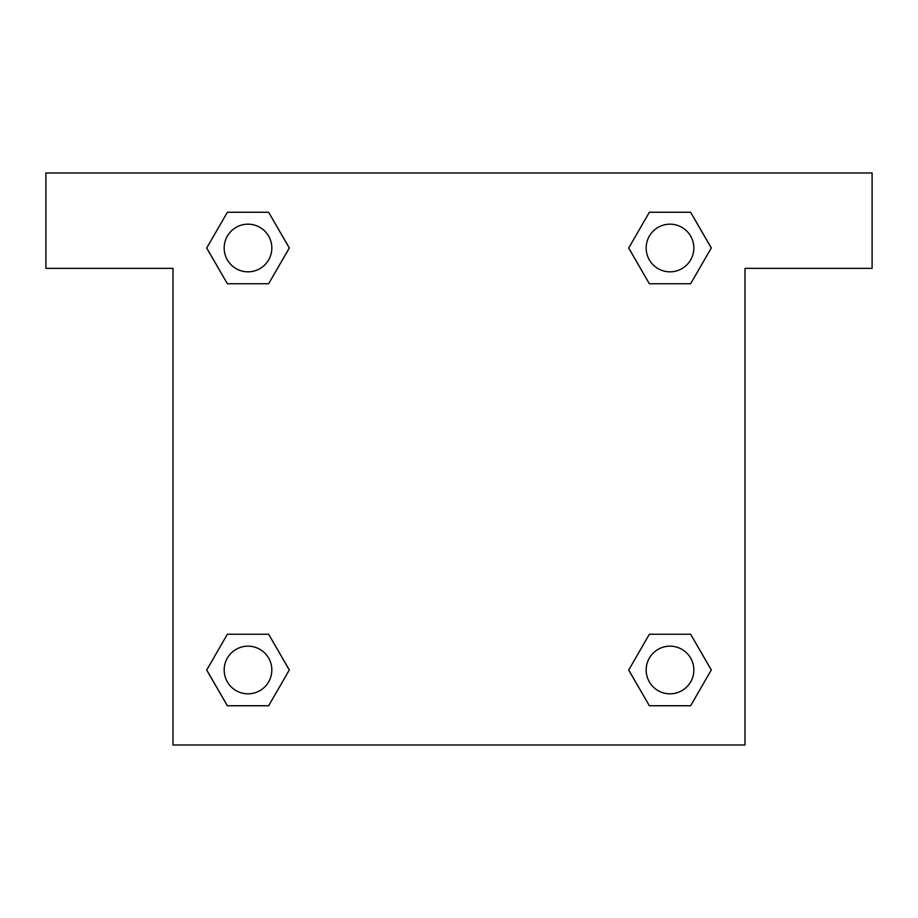 <?xml version="1.0" encoding="UTF-8"?>
<svg xmlns="http://www.w3.org/2000/svg" width="918" height="918" viewBox="0 0 918 918"><rect width="100%" height="100%" fill="white"/><g stroke="black" fill="none" stroke-linecap="round" stroke-linejoin="round"><path stroke-width="1.38" d="M664.529 283.754L690.634 283.754L649.359 283.754L628.715 247.998L649.359 212.253L690.634 212.253L711.278 247.998L690.634 283.754L649.359 283.754L664.529 283.754L649.359 283.754L629.564 249.558A270.099 270.099 0 0 1 629.668 249.65M690.634 634.246L649.359 634.246L690.634 634.246L711.278 670.002L690.634 705.747L649.359 705.747L628.715 670.002L649.359 634.246L690.634 634.246L711.324 669.968M253.471 283.754L227.366 283.754L268.641 283.754L227.366 283.754L206.722 247.998L227.366 212.253L268.641 212.253L289.285 247.998L268.641 283.754L253.471 283.754L268.641 283.754L288.436 249.558M253.471 634.246L227.366 634.246L268.641 634.246L289.285 670.002L268.641 705.747L227.366 705.747L206.722 670.002L227.366 634.246L268.641 634.246L253.471 634.246L268.641 634.246L288.436 668.442A270.099 270.099 0 0 1 288.332 668.35M872.1 173.009L45.9 173.009L45.9 268.343L173.009 268.343L173.009 744.991L744.991 744.991L744.991 268.343L872.1 268.343L872.1 173.009M227.366 283.754L206.676 248.032M268.641 212.253L227.366 212.253L268.641 212.253L289.331 247.975M268.641 634.246L289.331 669.968M227.366 705.747L268.641 705.747L227.366 705.747L206.676 670.025M649.359 705.747L690.634 705.747L649.359 705.747L628.669 670.025M649.359 283.754L628.669 248.032M690.634 212.253L649.359 212.253L690.634 212.253L711.324 247.975M693.836 670.002A23.834 23.834 0 0 0 658.08 649.359A23.834 23.834 0 0 0 658.08 690.634A23.834 23.834 0 0 0 693.836 670.002M271.831 670.002A23.834 23.834 0 0 0 236.087 649.359A23.834 23.834 0 0 0 236.087 690.634A23.834 23.834 0 0 0 271.831 670.002M693.836 247.998A23.834 23.834 0 0 0 658.08 227.366A23.834 23.834 0 0 0 658.08 268.641A23.834 23.834 0 0 0 693.836 247.998M271.831 247.998A23.834 23.834 0 0 0 236.087 227.366A23.834 23.834 0 0 0 236.087 268.641A23.834 23.834 0 0 0 271.831 247.998M649.359 634.246L664.529 634.246"/></g></svg>

